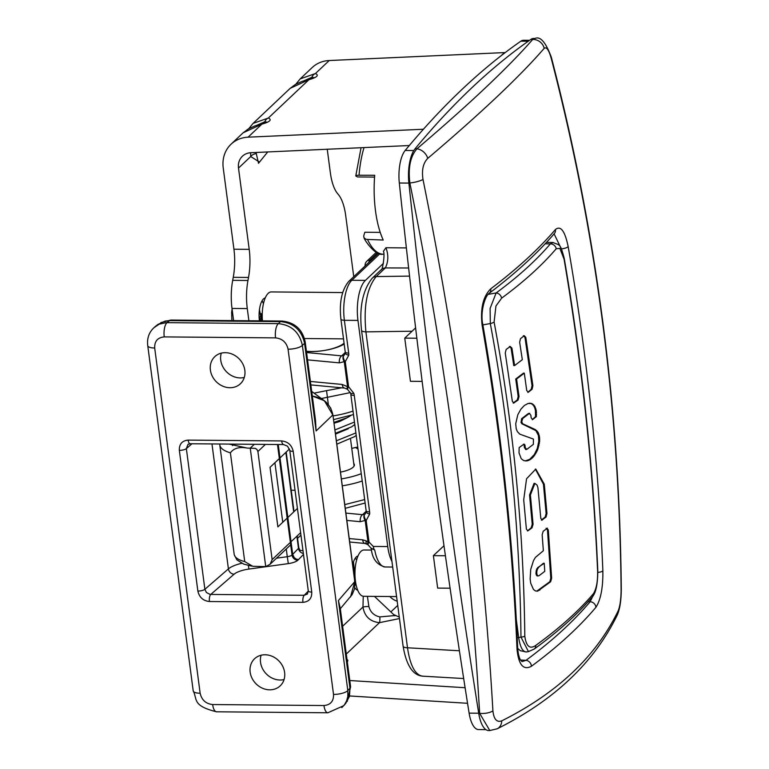 <?xml version="1.0" encoding="UTF-8"?>
<svg xmlns="http://www.w3.org/2000/svg" width="769" height="769" viewBox="0 0 769 769"><rect width="100%" height="100%" fill="white"/><g stroke="black" fill="none" stroke-linecap="round" stroke-linejoin="round"><path stroke-width="1.15" d="M374.561 177.091L357.566 176.947L356.191 176.245A5.508 0.952 4.7 0 1 355.797 175.841A5.508 0.952 4.7 0 1 359.046 175.236L374.705 175.265A66.922 25.598 90.5 0 0 383.231 240.034L367.495 239.428A5.508 3.97 155.1 0 1 364.035 237.477A5.508 3.97 155.1 0 1 363.939 235.103L364.852 232.248L380.232 232.382M383.443 251.3L385.942 247.733L406.368 247.916M361.517 330.18A7.344 2.345 -7.5 0 0 361.517 330.314A7.344 2.345 -7.5 0 0 365.909 331.862C363.487 306.398 366.919 287.962 376.195 276.571A7.344 6.373 46.6 0 0 372.302 278.118A7.344 6.373 46.6 0 1 372.302 278.118L381.434 269.486A7.344 6.373 46.6 0 1 381.443 269.477A7.344 6.373 46.6 0 1 385.336 267.929C388.412 261.7 388.614 254.972 385.942 247.733M459.41 650.776L407.503 647.777A7.344 2.345 -7.5 0 1 403.11 646.22C406.301 665.147 412.713 675.115 422.354 676.143C415.049 674.778 410.098 665.32 407.503 647.777L365.909 331.862L412.069 331.218M544.192 48.351A11.026 10.362 -139.1 0 0 532.706 39.44L534.974 38.469L533.715 38.45A28.655 10.958 90.5 0 0 530.831 39.43L532.706 39.44C508.415 67.316 469.801 103.786 416.885 148.869C410.367 156.395 408.022 167.757 409.867 182.964C446.385 363.852 469.638 540.636 479.645 713.334L489.795 730.54L497.197 728.791A11.026 9.045 -116.5 0 0 501.744 720.851C496.784 722.629 493.842 719.294 492.91 710.844C482.913 537.848 459.602 360.728 423.008 179.475C421.585 170.074 423.171 163.038 427.747 158.366C481.058 113.11 519.873 76.439 544.192 48.351C546.471 46.553 548.816 49.879 551.219 58.338C596.206 231.671 619.497 408.8 621.092 589.746C621.035 599.138 620.054 606.174 618.161 610.865C596.138 656.361 557.333 693.023 501.744 720.851M492.91 710.844A11.026 4.499 176.7 0 1 479.645 713.334L478.722 713.324A28.655 10.958 90.5 0 0 488.603 730.54L489.795 730.55M478.722 713.324A4592.814 1756.607 -89.5 0 1 408.877 182.955L409.867 182.964A11.026 2.49 168.6 0 0 423.008 179.475M427.747 158.366A11.026 8.44 -130.3 0 0 416.885 148.869L415.01 148.85A28.655 10.958 90.5 0 0 408.877 182.955M415.01 148.85A1837.131 702.645 -89.5 0 1 530.831 39.43M445.414 555.747L433.389 555.641L443.992 545.74M554.113 233.863L560.995 248.214M592.707 596.417L590.092 601.762A5.508 4.922 40.1 0 1 595.869 607.366C600.762 599.743 603.088 587.545 602.858 570.781A5.508 1.932 177.7 0 1 597.859 572.376M602.858 570.781C598.561 462.871 586.997 354.807 568.166 246.599C564.907 230.931 560.659 225.25 555.42 229.537A5.508 4.931 40.6 0 1 554.401 233.526A5.508 4.931 40.6 0 1 554.353 233.584M555.42 229.537C538.54 249.204 516.979 268.967 490.737 288.827A5.508 4.537 52.9 0 1 489.247 293.258C485.229 295.536 479.971 311.906 482.807 324.431C501.503 432.697 513.125 540.636 517.681 648.238A5.508 1.961 -2.4 0 0 517.672 648.104M490.737 288.827C483.067 296.421 480.202 308.619 482.144 325.441C500.84 433.706 512.471 541.636 517.018 649.238A5.508 1.961 -2.4 0 0 517.691 648.238C518.085 653.362 519.008 657.284 520.459 660.013L522.045 661.628L525.996 660.331L520.459 660.013M517.018 649.238C518.585 664.849 523.381 670.53 531.408 666.281A5.508 4.547 -126.5 0 0 525.996 660.331C552.055 641.038 573.414 621.515 590.092 601.762L588.122 601.694M551.219 58.338A11.026 3.653 -14.6 0 0 551.363 57.319C545.769 42.276 540.309 35.989 534.974 38.469M621.285 589.044A11.026 3.326 -0.5 0 1 621.285 589.121C619.679 408.06 596.369 230.796 551.354 57.31A11.026 3.653 -14.6 0 0 551.306 57.156M621.092 589.746A11.026 3.326 -0.5 0 0 621.285 589.131C621.198 600.579 619.862 609.192 617.286 614.969M618.161 610.865A11.026 9.766 25.7 0 1 617.305 614.969A11.026 9.766 25.7 0 1 617.228 615.123M450.086 588.208L437.657 588.093L433.389 555.641M422.143 381.395L410.435 381.289L404.754 338.129L415.279 328.18M416.856 338.235L404.754 338.129M342.666 292.566L271.284 291.932A23.147 8.853 90.5 0 0 262.46 320.875M371.514 550.066L364.025 549.998A23.147 8.853 90.5 0 0 355.441 581.056A23.147 8.853 90.5 0 0 363.622 596.292L396.573 596.581M529.581 40.305L523.602 40.248A27.338 10.458 90.5 0 0 520.853 41.18A1835.747 702.116 90.5 0 0 405.167 150.474A27.338 10.458 90.5 0 0 399.313 183.003A4591.439 1756.079 90.5 0 0 469.109 713.132A27.338 10.458 90.5 0 0 478.539 729.56L485.902 729.627M538.982 575.76L544.76 571.348L544.231 563.273L543.395 563.264L536.675 568.954L535.926 573.174L536.32 575.001L537.137 575.943L538.982 575.76M544.231 563.273L537.618 567.676M538.454 567.695L537.512 568.964L536.675 568.954M546.942 528.303L548.307 529.947L551.642 578.23L550.623 581.758L537.627 591.169L535.455 590.948L533.484 589.487L530.735 583.286L530.139 578.98L530.735 569.387L533.475 560.668L535.426 557.39L543.356 550.739L542.155 534.83L543.154 531.312L547.365 528.14M537.512 568.964L536.897 570.983L536.06 570.963M536.897 570.983L536.762 573.193L535.926 573.174M536.762 573.193L537.156 575.01L536.32 575.001M537.156 575.01L537.973 575.952M546.105 528.284L547.47 529.937L550.796 578.221L549.787 581.739L536.791 591.15M539.857 590.121L539.021 590.102M541.414 520.036L542.232 520.055L540.809 518.402L537.925 487.652L537.089 485.143L534.897 483.393L530.399 494.957L533.071 524.285L532.023 527.813L527.919 530.812L526.39 529.159L523.708 499.831L526.554 478.76L535.801 469.08L544.279 484.191L546.961 513.519L546.019 517.047L541.799 520.219M534.897 483.393L534.061 483.384L529.553 494.948L532.235 524.266L531.187 527.794L527.447 530.975M535.378 469.09L543.443 484.182L546.125 513.5L545.173 517.028L541.386 520.036M536.272 410.511L536.387 416.587L532.686 419.538L531.168 417.884L530.821 415.125L529.283 413.472L522.718 418.48L521.747 421.633L522.632 423.757L535.407 429.621L538.194 432.562L539.569 437.282L539.646 441.233L537.56 450.019L532.879 457.392L530.014 459.708L526.794 460.91L523.708 460.573L521.238 458.728L519.037 452.922L519.152 447.596L524.035 444.069L524.929 444.953L525.256 447.712L526.813 449.365L533.369 444.357L533.436 439.07L519.815 434.158L517.393 431.64L516.21 428.718L515.72 423.757L517.797 414.731L520.911 409.166L524.4 405.455L528.005 403.494L531.581 403.494L534.676 406.07L536.272 410.511L535.426 410.502L535.541 416.567L532.254 419.701M535.878 408.791L535.032 408.781L535.426 410.502M536.493 412.415L535.647 412.395M536.531 414.404L535.685 414.385M536.387 416.587L535.541 416.567M529.726 413.309L528.447 413.462L521.632 418.701L521.026 422.469L521.891 423.777L535.906 430.64L538.425 435.465L538.8 441.214L537.281 448.529L534.349 454.489L529.754 459.314L525.227 460.958M529.706 413.309L528.447 413.462M522.728 423.786L521.891 423.777M535.407 429.621L534.57 429.602M536.752 430.65L535.906 430.64M537.502 431.476L536.656 431.467M538.194 432.562L537.348 432.543M538.79 433.899L537.954 433.879M539.261 435.485L538.425 435.465M539.569 437.282L538.723 437.263M539.694 439.224L538.858 439.205M539.646 441.233L538.8 441.214M539.434 443.223L538.588 443.204M539.088 445.136L538.242 445.116M538.636 446.914L537.8 446.895M538.117 448.548L537.281 448.529M537.56 450.019L536.714 450.009M536.973 451.345L536.137 451.326M536.378 452.518L535.541 452.508M535.782 453.566L534.945 453.556M535.186 454.508L534.349 454.489M534.599 455.344L533.763 455.335M534.022 456.104L533.186 456.084M533.446 456.776L532.609 456.767M532.879 457.392L532.042 457.382M532.311 457.949L531.475 457.94M531.744 458.459L530.908 458.439M531.177 458.91L530.331 458.901M530.6 459.333L529.754 459.314M530.014 459.708L529.168 459.689M529.408 460.035L528.572 460.025M528.793 460.333L527.947 460.314M528.149 460.573L527.313 460.564M527.486 460.766L526.64 460.756M526.794 460.91L525.948 460.891M535.33 407.301L534.493 407.291L535.032 408.781M534.676 406.07L533.83 406.051L534.493 407.291M533.936 405.09L533.1 405.08L533.83 406.051M533.157 404.359L532.321 404.34L533.1 405.08M532.369 403.84L531.523 403.821L532.321 404.34M531.581 403.494L530.745 403.475L531.523 403.821M530.812 403.292L529.976 403.283L530.745 403.475M529.226 403.196L529.976 403.283M524.929 444.953L524.093 444.934L524.41 447.702L525.967 449.346M523.612 444.213L524.093 444.934M524.295 373.148L523.458 373.138L515.73 379.021L518.181 396.458L517.268 399.986L513.163 402.985L514 403.004L512.346 401.351L505.252 353L506.146 349.472L510.251 346.473L511.923 348.126L514.596 365.563L522.324 359.681L519.652 342.243L520.45 338.716L524.227 335.707L525.804 337.36L532.898 385.702L532.09 389.229L528.303 392.238L526.746 390.594L524.295 373.148L516.576 379.03L519.027 396.468L518.114 399.995L513.529 403.167M509.414 346.454L511.087 348.107L513.759 365.554L514.596 365.563M523.391 335.688L524.958 337.341L532.052 385.692L531.244 389.22L527.861 392.401M516.576 379.03L515.73 379.021M494.102 322.028L495.938 306.014L501.609 298.161C523.891 281.742 542.097 265.257 556.227 248.723L559.851 248.416L564.062 259.134C581.854 363.506 593.043 467.581 597.619 571.377C597.782 581.691 596.35 589.169 593.312 593.822C578.576 611.086 559.399 628.273 535.772 645.393C529.908 649.478 526.256 646.431 524.804 636.242C523.679 530.187 513.452 425.449 494.102 322.028A5.508 1.788 169.4 0 1 490.314 323.566C509.616 426.766 519.834 531.273 520.969 637.097L528.466 651.603M528.216 651.641L526.496 651.939C522.766 652.016 520.152 647.2 518.652 637.501L516.307 619.66M564.244 258.471A5.508 1.663 170.3 0 1 564.263 258.557C560.034 242.523 559.957 245.705 553.084 242.514L550.354 243.888A5.508 4.922 40.5 0 1 556.227 248.723M545.173 243.792L550.354 243.888C536.32 260.307 518.248 276.667 496.12 292.97L490.113 308.379L490.314 323.566L482.884 324.874M488.084 294.383L496.12 292.97A5.508 4.518 53.6 0 1 501.609 298.161M535.772 645.393A5.508 4.499 54.1 0 1 534.147 649.094A5.508 4.499 54.1 0 1 534.013 649.18M517.21 637.684A4.595 1.461 -7.5 0 0 518.652 637.501L520.969 637.097A5.508 1.663 -0.6 0 0 524.804 636.242M592.188 597.061A5.508 4.922 -139.5 0 0 592.236 597.004A5.508 4.922 -139.5 0 0 593.312 593.822M564.062 259.134A5.508 1.663 170.3 0 0 564.263 258.557C582.056 362.92 593.245 467.014 597.811 570.819A5.508 1.951 177.5 0 1 597.619 571.377M368.111 544.865A5.508 0.798 -58.1 0 1 368.101 544.856A5.508 0.798 -58.1 0 1 369.024 542.068L366.179 520.507A5.508 2.73 -126.1 0 1 364.794 514.278L362.564 514.672L345.877 513.096M307.552 359.863L339.331 362.872A5.508 3.047 -84.6 0 1 341.657 355.864L306.591 352.538M365.198 513.942A5.508 4.777 -133.4 0 1 365.188 513.961A5.508 4.777 -133.4 0 1 364.794 514.278A5.508 3.518 54.7 0 0 365.169 520.459A5.508 1.759 -7.5 0 0 366.179 520.507L369.668 514.038A11.026 9.555 -133.4 0 0 369.61 511.914L354.269 395.391A11.026 9.555 -133.4 0 0 353.769 393.257L348.568 386.711L345.271 361.69A5.508 2.73 -126.1 0 1 343.887 355.461A5.508 3.518 54.7 0 0 344.262 361.641A5.508 1.759 -7.5 0 0 345.271 361.69L348.761 355.22A5.508 2.153 -175.7 0 1 345.262 352.923L344.272 355.143A5.508 4.777 46.6 0 1 344.272 355.143A5.508 4.777 46.6 0 1 343.887 355.461L341.657 355.864L345.271 352.442M348.761 355.22A11.026 9.555 -133.4 0 0 348.693 353.096L344.377 320.298L357.96 320.413L387.73 546.557L373.282 546.432L369.024 542.068A5.508 1.759 172.5 0 1 368.015 542.02L366.227 540.905A5.508 2.192 117.1 0 0 366.707 543.971A5.508 2.192 117.1 0 0 366.823 544.019M365.265 543.472A5.508 3.047 -84.6 0 1 365.121 543.472A5.508 3.047 -84.6 0 1 362.632 539.819L349.222 538.55M365.121 543.462L367.736 544.606A5.508 1.634 -53.4 0 1 368.015 542.02L365.169 520.459L360.238 521.69A5.508 3.047 -84.6 0 1 362.564 514.672L366.179 511.26M371.773 548.682L374.724 550.018A31.231 11.948 -89.5 0 0 385.182 566.984C377.06 564.946 372.436 559.015 371.331 549.191L370.946 548.076L374.051 549.508L373.282 546.432M339.331 362.872L344.262 361.641L347.559 386.663A5.508 1.759 172.5 0 0 348.568 386.711A5.508 0.788 122.1 0 0 347.636 389.499L350.539 393.142A5.508 1.288 -18.7 0 0 353.769 393.257M344.81 388.114A5.508 3.047 -84.6 0 1 344.666 388.105A5.508 3.047 -84.6 0 1 342.176 384.452L347.559 386.663A5.508 1.605 127.1 0 0 347.232 389.22A5.508 5.508 0 0 0 347.636 389.499M344.185 344.041A28.472 9.084 172.5 0 1 310.195 351.587L306.456 351.548M374.724 550.018L374.051 549.508M391.94 561.36A31.231 11.948 -89.5 0 1 387.73 546.557M357.96 320.413A31.231 11.948 -89.5 0 1 365.4 280.387L383.414 263.373M289.452 448.99L280.003 457.92M279.339 458.545L270.034 467.331L277.878 526.89L287.173 518.104M353.759 463.505A17.543 5.594 172.5 0 1 354.384 464.707A17.543 5.594 172.5 0 1 340.475 472.108M290.374 542.385L272.139 559.611L257.903 451.499L265.411 444.405M297.42 508.424L287.846 517.479M321.365 398.534L350.337 392.603M351.769 448.433L355.461 447.471A5.508 4.874 -58.1 0 1 357.806 447.452M364.66 499.562L344.752 504.618M234.18 554.276L219.79 444.982C220.347 448.289 223.885 450.913 230.402 452.845C233.766 448.183 239.39 446.597 247.272 448.087L229.056 444.078M254.308 444.309L250.252 448.135L255.395 448.404L256.923 449.461L257.903 451.499M250.252 448.135L265.728 566.628L270.111 564.254L290.692 544.808M272.139 559.611L270.111 564.254M265.728 566.628L252.79 566.292L244.725 561.591C238.227 559.919 234.718 557.487 234.18 554.295M230.402 452.845L244.725 561.591M250.136 448.164L247.272 448.087M295.027 490.257L291.22 490.228M306.418 351.25A25.723 8.199 -7.5 0 0 344.079 343.195M233.603 320.615L232.007 308.436A36.739 14.053 -89.5 0 1 232.69 280.339L233.247 277.321A36.739 14.053 90.5 0 0 233.93 249.223L223.231 167.95A33.067 28.674 46.6 0 1 231.075 144.188A33.067 28.674 46.6 0 1 248.079 137.18L423.315 129.25L423.873 128.731M409.291 145.533L250.934 152.704A16.534 14.342 -133.4 0 0 242.427 156.203A16.534 14.342 -133.4 0 0 238.505 168.084L249.204 249.358A36.739 14.053 -89.5 0 1 248.522 277.455L247.964 280.474A36.739 14.053 90.5 0 0 247.282 308.571L248.887 320.75M363.237 596.263L362.978 607.02C364.554 616.45 370.052 621.66 379.492 622.659A5.508 0.807 88.5 0 0 379.876 616.911C374.08 615.69 370.408 612.211 368.86 606.481A5.508 0.567 -1.9 0 0 362.978 607.02L342.618 626.254M353.75 276.686L345.704 215.58A36.739 14.053 90.5 0 0 338.6 194.845L337.447 193.432A36.739 14.053 -89.5 0 1 330.343 172.708L327.248 149.244M259.422 320.846A17.178 6.565 -89.5 0 1 265.267 297.901M357.72 590.207A17.178 6.565 -89.5 0 1 354.769 587.612M352.692 564.869A17.178 6.565 -89.5 0 1 358.018 555.968M258.519 163.297L256.298 153.598A5.508 2.845 -14 0 0 250.732 156.54L259.499 162.086M250.55 152.723L250.732 156.54L238.505 168.084M256.298 153.598L256.298 152.464M303.947 80.783L311.945 77.246A5.508 4.681 -70.1 0 1 315.444 73.536L300.179 78.899L295.873 84.167M311.945 77.246L313.848 77.631M308.523 79.515A5.508 1.23 75.5 0 1 308.946 79.688C317.049 77.361 319.222 75.314 315.444 73.536L329.219 60.53A33.067 28.674 -133.4 0 0 312.204 67.528L300.17 78.909M313.742 77.813L308.523 79.524A5.508 1.23 75.5 0 1 308.513 79.524L302.006 81.418L295.517 84.369L290.201 88.32L308.946 79.688L268.362 118.022L253.097 123.386L290.201 88.32M248.079 137.18L261.854 124.165L243.119 132.806L248.425 128.856L254.923 125.905L261.422 124.011A5.508 1.23 75.5 0 1 261.422 124.011A5.508 1.23 75.5 0 1 261.854 124.165C269.967 121.848 272.13 119.801 268.362 118.022A5.508 4.681 109.9 0 0 264.863 121.733L266.766 122.117M256.865 125.27L264.863 121.733M501.196 55.676L504.454 52.59L329.219 60.53M368.86 606.481L367.409 596.321M346.281 654.044L379.492 622.659L399.467 618.555M399.274 617.113L393.613 614.537M394.708 615.575L379.876 616.911M349.77 680.536L465.101 687.717M347.848 660.283L347.367 662.282M467.552 703.299L349.789 695.974M397.189 601.233A16.534 14.342 46.6 0 1 389.796 596.523M504.541 53.09L504.454 52.59M262.142 300.689L262.46 301.39M261.652 320.865L259.441 309.696M259.076 315.713L260.48 320.856M260.143 319.885L259.143 317.933M260.951 318.722L261.518 317.808M231.613 312.945A30.943 4.681 7.8 0 0 231.748 313.454A14.784 5.652 90.5 0 0 231.892 318.722A30.943 0.567 169.2 0 1 231.767 318.693A30.943 0.567 169.2 0 1 231.863 318.626L231.882 318.626M261.364 313.589L260.46 316.799M262.229 314.829L260.931 318.664M355.355 558.015L356.614 560.092M355.095 577.538L353.471 561.966M354.605 579.413L355.509 581.499M354.942 581.989L355.624 582.306M356.114 584.94L355.124 585.026M302.967 550.575L300.41 550.469M241.774 563.283A22.964 7.325 -7.5 0 0 228.412 568.897A5.508 4.701 49.1 0 0 234.122 574.183L210.735 594.456A5.508 2.105 90.5 0 0 209.418 601.521L302.928 602.348A5.508 2.105 -89.5 0 1 304.236 595.283L210.148 594.427L206.438 592.524L204.881 589.294A5.508 1.759 172.5 0 1 197.864 591.073C199.306 597.35 203.16 600.839 209.418 601.521M283.674 444.569A5.508 2.105 -89.5 0 1 283.617 444.569A5.508 2.105 -89.5 0 1 281.675 440.935L188.174 440.108A5.508 2.105 90.5 0 0 190.116 443.742L283.617 444.569L287.5 446.174L289.759 450.221A5.508 1.759 -7.5 0 0 289.759 450.221A5.508 1.759 -7.5 0 0 293.229 451.384C291.787 445.107 287.933 441.617 281.675 440.935M265.074 654.775A18.648 16.168 46.6 0 1 282.8 666.473A18.648 16.168 46.6 0 1 280.195 685.852A18.648 16.168 46.6 0 1 255.635 683.401A18.648 16.168 46.6 0 1 254.577 658.745A18.648 16.168 46.6 0 1 265.074 654.775M225.307 352.673A18.648 16.168 46.6 0 1 243.023 364.371A18.648 16.168 46.6 0 1 240.418 383.75A18.648 16.168 46.6 0 1 215.858 381.299A18.648 16.168 46.6 0 1 214.811 356.643A18.648 16.168 46.6 0 1 225.307 352.673M234.122 574.183A17.456 5.566 172.5 0 1 248.925 569.07L288.317 563.61A11.026 3.518 -7.5 0 0 297.814 560.245L298.516 559.592L296.219 559.073L294.248 557.631L292.701 554.401L278.234 444.52M332.958 415.327L354.99 583.258L354.442 589.092L352.135 594.6L340.311 608.712M355.028 584.084L353.202 568.724L354.884 581.508L338.437 600.522L340.283 608.5M353.202 568.724L334.678 428.035M340.311 608.673L338.437 600.522L349.972 688.13A11.026 3.518 -7.5 0 0 350.587 686.727L340.283 608.462M312.32 396.073C323.816 398.169 330.66 404.446 332.871 414.895L316.117 430.948L314.252 410.781M324.403 400.784L332.987 415.241L330.689 408.041L326.296 402.35L324.278 400.678L312.31 396.025M305.178 341.849A11.026 3.518 172.5 0 1 305.187 341.936L315.501 420.21L316.117 430.948L304.582 343.339A11.026 3.518 172.5 0 0 305.197 341.936C302.448 329.286 294.671 322.326 281.858 321.048A11.026 4.22 90.5 0 0 280.541 321.586C293.633 322.932 301.65 330.189 304.582 343.339L302.371 345.387C299.439 332.237 291.422 324.979 278.33 323.634L166.094 322.653L159.164 324.172L153.771 327.844M341.792 707.615L344.406 704.827L346.608 700.924L347.809 696.512L347.819 690.61L349.972 688.13L349.472 696.368L345.675 703.433M281.983 321.048A11.026 4.22 90.5 0 0 281.858 321.048L170.968 320.058A11.026 4.22 90.5 0 0 169.651 320.606L280.541 321.586L278.33 323.634A11.026 4.22 -89.5 0 0 275.562 337.879C282.338 338.62 286.501 342.388 288.067 349.193A11.026 3.518 -7.5 0 0 302.371 345.387L347.819 690.61A11.026 3.518 172.5 0 1 333.515 694.417C333.746 701.213 330.564 704.913 323.96 705.538A11.026 4.22 90.5 0 0 327.854 712.786A11.026 4.22 90.5 0 0 327.969 712.786M157.953 324.422L165.152 321.048L169.651 320.606L167.008 322.644A11.026 4.22 -89.5 0 0 164.249 336.899L275.562 337.879M221.309 353.134A18.648 16.168 -133.4 0 0 226.23 371.504A18.648 16.168 -133.4 0 0 244.292 377.464M323.96 705.538L212.648 704.548A11.026 4.22 90.5 0 0 216.531 711.796C191.885 705.702 197.595 699.213 193.211 690.918L147.754 345.685A11.026 3.518 172.5 0 1 147.754 345.617M212.648 704.548C205.871 703.808 201.709 700.04 200.142 693.234A11.026 3.518 172.5 0 1 193.211 690.918M200.142 693.234L154.694 348.011A11.026 3.518 172.5 0 1 147.754 345.694C146.792 337.754 149.33 331.352 155.367 326.469M261.085 655.236A18.648 16.168 -133.4 0 0 266.007 673.596A18.648 16.168 -133.4 0 0 284.059 679.556M359.046 175.236A66.326 25.367 -89.5 0 1 364.016 147.581M364.035 237.477C362.978 237.871 374.916 256.26 382.895 254.203A66.326 25.367 -89.5 0 1 367.495 239.428M409.56 276.1L376.195 276.571L385.336 267.929L408.627 267.997M568.166 246.599A5.508 1.673 170.1 0 1 561.322 248.848M482.144 325.441A5.508 1.663 -9.8 0 0 482.817 324.422M531.408 666.281C557.612 646.873 579.095 627.235 595.869 607.366M469.109 713.132L478.703 713.219M399.313 183.003L408.887 183.089M405.167 150.474L413.809 150.551M520.853 41.18L528.245 41.247M548.307 529.947L547.47 529.937M551.642 578.23L550.796 578.221M550.623 581.758L549.787 581.739M530.399 494.957L529.553 494.948M533.071 524.285L532.235 524.266M532.023 527.813L531.187 527.794M546.019 517.047L545.173 517.028M546.961 513.519L546.125 513.5M544.279 484.191L543.443 484.182M522.718 418.48L521.872 418.461M525.256 447.712L524.41 447.702M511.923 348.126L511.087 348.107M525.804 337.36L524.958 337.341M532.898 385.702L532.052 385.692M532.09 389.229L531.244 389.22M519.027 396.468L518.181 396.458M518.114 399.995L517.268 399.986M371.292 260.105L369.899 260.095L377.502 252.905M368.784 262.489A5.508 2.105 -89.5 0 1 369.899 260.095A5.508 4.777 46.6 0 0 366.794 261.268A5.508 5.508 0 0 0 365.112 265.959M348.693 353.096A5.508 1.759 172.5 0 1 345.223 351.933L345.262 352.923M366.227 540.905L362.632 539.819M346.838 520.421L360.238 521.69M350.539 393.122A5.508 1.288 -18.7 0 0 350.539 393.132L350.799 394.228A5.508 1.759 -7.5 0 0 354.269 395.391M342.176 384.452L310.397 381.443M369.668 514.038A5.508 2.153 -175.7 0 1 366.169 511.741L365.179 513.961M369.61 511.914A5.508 1.759 172.5 0 1 366.14 510.751L366.169 511.741M345.223 351.933L340.907 319.125A5.508 1.759 -7.5 0 0 344.377 320.298A31.231 11.948 -89.5 0 1 351.817 280.272L379.896 253.741M378.492 253.309L348.722 281.444A5.508 4.777 46.6 0 1 351.817 280.272L365.4 280.387M300.621 532.706L291.038 541.751M341.599 387.816L326.546 390.633L328.334 404.513M353.019 411.088A44.823 14.294 172.5 0 1 333.083 415.914M361.257 473.694A39.315 12.544 172.5 0 1 341.369 478.895M342.282 485.825A44.823 14.294 -7.5 0 0 362.218 481M355.461 447.471L358.018 449.067M326.546 390.633L314.06 393.142M336.351 440.8L355.893 432.918M334.928 429.929L354.461 422.046M247.282 308.571L232.007 308.436M347.78 665.396L346.954 659.129M390.854 611.922L397.736 605.424M233.93 249.223L249.204 249.358M233.247 277.321L248.522 277.455M232.69 280.339L247.964 280.474M302.928 602.348C309.023 601.771 311.964 598.349 311.753 592.082A5.508 1.759 172.5 0 1 308.282 590.919L307.417 594.033L304.236 595.283L308.302 591.063M211.965 443.934L228.412 568.897L204.881 589.294L186.358 448.606L187.963 444.386M298.516 559.592L303.476 554.43M188.174 440.108C182.08 440.685 179.129 444.107 179.34 450.374A5.508 1.759 -7.5 0 0 186.358 448.606L191.952 443.751M288.067 349.193L333.515 694.417M154.694 348.011C154.463 341.225 157.645 337.514 164.249 336.899M179.34 450.374L197.864 591.073M311.753 592.082L293.229 451.384M285.847 452.403L293.691 511.952M296.882 536.233L298.487 548.393L292.037 555.026L277.494 444.511M297.238 535.897L298.785 547.701A5.508 1.759 172.5 0 1 298.487 548.393A5.508 4.854 43.9 0 0 303.351 553.469M248.925 569.07L248.358 565.475M288.317 563.61L287.289 556.708L276.513 558.198M297.814 560.245A5.508 4.777 46.6 0 1 292.037 555.026A5.508 1.759 172.5 0 1 287.289 556.708L286.27 548.979M354.826 581.431L350.52 596.927M274.918 462.727L282.761 522.276M232.546 445.578L232.353 444.107M355.797 175.841L361.065 147.715M382.895 254.203L383.789 254.241M381.443 269.477L381.395 269.525C381.933 272.082 385.327 254.799 383.423 251.175M372.302 278.118C362.737 290.028 359.152 307.427 361.536 330.314L403.11 646.22M422.354 676.153L463.678 678.537M554.478 233.43L554.401 233.526C537.31 253.414 515.595 273.322 489.247 293.258M497.178 728.781C554.093 700.482 594.129 662.551 617.296 614.989M343.512 338.869L304.466 338.523M526.39 449.529L525.544 449.509M517.7 648.354L520.315 650.689L526.14 651.987M546.499 242.379L553.084 242.495M597.811 570.819C597.715 584.325 595.86 593.053 592.236 597.004C577.25 614.537 557.89 631.897 534.147 649.084L528.476 651.603M349.684 542.01L365.112 543.472M367.736 544.606A5.508 5.508 0 0 0 368.101 544.856L370.937 548.066M347.242 389.22L344.666 388.095L310.849 384.904M376.281 252.309L366.794 261.268M385.182 566.984L392.69 567.051M350.799 394.228L366.14 510.751M340.907 319.125C339.11 302.592 341.715 290.028 348.722 281.444M353.471 414.578L333.573 419.624M297.555 538.319L300.939 535.128M345.243 508.319L365.121 503.022M234.295 554.872L236.939 559.909L243.725 564.11L251.655 566.109M350.558 439.214L354.086 466.033M346.896 417.865L339.475 421.556L334.044 423.229M348.328 428.737L335.476 434.101M336.803 444.184L354.701 436.581L356.21 435.331M335.371 433.312L351.683 426.833L354.778 424.469M333.938 422.441L347.434 417.596L351.048 415.433M267.699 151.945L258.576 163.23M266.651 122.3L261.441 124.011M248.781 128.654L253.097 123.386M394.939 615.796L374.455 596.388M346.992 659.466L347.751 660.187M243.119 132.806L231.075 144.188M232.103 309.157A31.02 31.02 0 0 0 231.613 312.964M231.767 318.674A31.02 31.02 0 0 0 232.055 320.606M259.393 318.462L260.46 320.856M262.402 301.256L263.44 303.745M190.116 443.732L187.905 444.424M286.203 452.066L294.037 511.625M298.785 547.701L300.035 550.412M289.759 450.221L308.282 590.909M324.278 400.678L311.705 391.411M347.242 701.366L350.597 686.823M343.618 705.807L345.771 703.327M170.843 320.067L160.856 322.576M343.705 705.692L327.844 712.786L216.541 711.796M155.425 326.383L158.068 324.345"/></g></svg>
